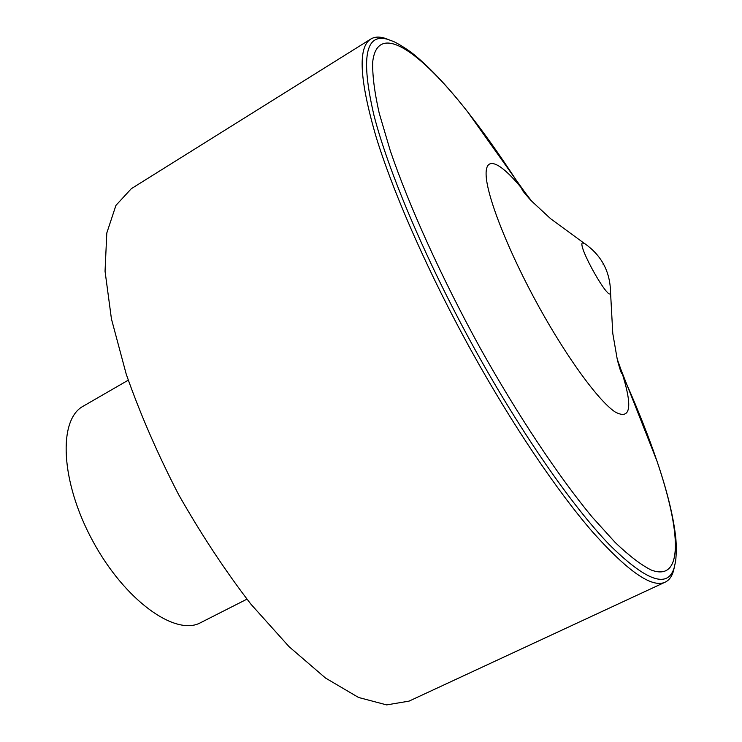 <?xml version="1.0" encoding="UTF-8"?>
<svg xmlns="http://www.w3.org/2000/svg" width="742" height="742" viewBox="0 0 742 742"><rect width="100%" height="100%" fill="white"/><g stroke="black" fill="none" stroke-linecap="round" stroke-linejoin="round"><path stroke-width="1.11" d="M674.469 566.638L673.337 571.442C671.696 576.757 668.987 580.327 665.194 582.145C652.125 588.378 627.778 571.488 592.153 531.467C556.992 490.759 512.787 425.398 472.543 352.96C429.776 275.848 394.197 195.434 376.389 137.864C359.48 80.08 357.625 47.136 370.815 39.029C374.413 36.84 378.884 36.516 384.235 38.046L388.882 39.716M665.194 582.145L409.055 701.125L386.665 704.9L358.553 697.471L325.562 678.077L289.074 646.681L250.917 604.183C225.299 570.913 201.193 534.37 178.59 494.552C157.564 453.881 140.108 413.73 126.214 374.116L111.439 318.939L105.049 271.229L106.802 232.997L115.928 205.395L131.315 188.691L370.815 39.029M246.919 599.174L200.628 622.668C175.678 636.636 124.888 600.64 92.787 541.057C60.39 481.632 57.95 419.434 83.28 406.152L128.227 380.192M603.422 263.827L603.116 264.458M384.235 38.046L387.714 39.345C365.314 32.871 360.723 58.191 373.949 115.298C388.771 172.96 427.346 263.623 475.808 350.994C521.737 433.718 572.397 506.211 609.126 544.442C646.096 581.069 667.772 588.87 674.153 567.816L673.337 571.442M626.767 384.375C638.732 411.522 648.796 437.094 656.976 461.097C681.035 531.931 683.846 582.47 651.216 570.023C641.218 565.052 629.225 555.879 615.22 542.513L591.847 516.673C558.197 475.91 517.907 415.492 480.241 348.165C441.583 277.86 409.12 206.118 390.218 150.496L379.181 113.053C374.385 91.637 372.243 74.46 372.753 61.512C377.697 21.193 419.814 50.92 467.757 111.986C483.404 131.937 499.338 154.336 515.551 179.184M522.183 189.451L524.381 192.911M620.089 369.479L621.777 373.207M610.564 291.689L610.555 292.543C610.156 303.914 577.081 245.417 582.479 242.81L584.362 243.348M617.251 359.156L621.082 369.943C633.019 406.56 630.997 420.547 615.025 411.903C598.711 400.995 567.398 358.405 538.859 306.696C509.179 253.013 487.642 198.708 486.186 176.318C484.656 153.733 501.258 162.359 524.538 191.816L531.485 200.915M674.153 567.816L675.368 562.427C676.101 559.524 676.889 546.019 675.489 535.381C672.957 514.651 666.789 489.896 656.976 461.097L621.082 369.952L621.731 373.319C621.397 374.293 617.752 362.068 617.14 358.655L612.781 333.455L610.555 292.543C610.202 271.322 601.233 254.766 583.639 242.884L550.583 218.695L531.838 201.286C529.324 198.912 521.069 189.182 522.062 189.433L524.538 191.816L467.757 111.986C448.984 88.048 431.603 69.368 415.622 55.928C407.469 48.944 395.727 42.238 392.898 41.264L387.714 39.345"/></g></svg>
